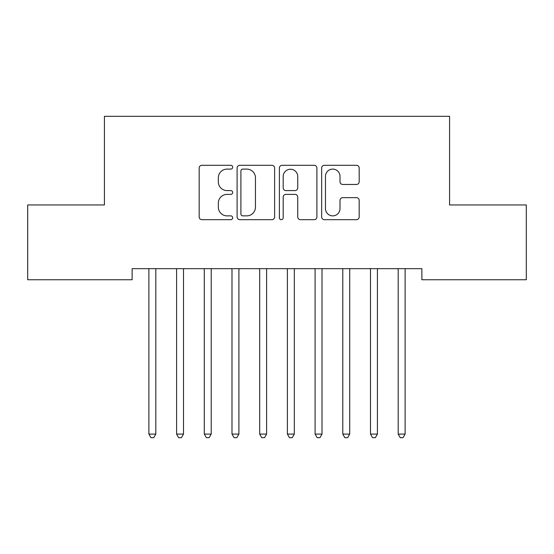 <?xml version="1.0" encoding="UTF-8"?>
<svg xmlns="http://www.w3.org/2000/svg" width="554" height="554" viewBox="0 0 554 554"><rect width="100%" height="100%" fill="white"/><g stroke="black" fill="none" stroke-linecap="round" stroke-linejoin="round"><path stroke-width="0.83" d="M232.68 167.204A1.904 1.904 0 0 0 230.776 165.3L201.891 165.3A2.722 2.722 0 0 0 199.17 168.014L199.17 216.96A2.722 2.722 0 0 0 201.891 219.675L230.776 219.675A1.904 1.904 0 0 0 232.68 217.77A1.904 1.904 0 0 0 230.776 215.873L227.036 215.873A8.698 8.698 0 0 1 218.338 207.168L218.338 203.089A8.698 8.698 0 0 1 227.036 194.392L230.776 194.392A1.904 1.904 0 0 0 232.68 192.487A1.904 1.904 0 0 0 230.776 190.583L227.036 190.583A8.698 8.698 0 0 1 218.338 181.885L218.338 177.806A8.698 8.698 0 0 1 227.036 169.102L230.776 169.102A1.904 1.904 0 0 0 232.68 167.204M356.464 184.468A2.722 2.722 0 0 0 359.179 181.747L359.179 168.014A2.722 2.722 0 0 0 356.464 165.3L324.381 165.3A2.722 2.722 0 0 0 321.659 168.014L321.659 216.96A2.722 2.722 0 0 0 324.381 219.675L356.464 219.675A2.722 2.722 0 0 0 359.179 216.96L359.179 200.375A2.722 2.722 0 0 0 356.464 197.653L342.732 197.653A2.722 2.722 0 0 0 340.011 200.375L340.011 208.595A7.271 7.271 0 0 1 332.739 215.873A7.271 7.271 0 0 1 325.468 208.595L325.468 176.38A7.271 7.271 0 0 1 332.739 169.102A7.271 7.271 0 0 1 340.011 176.38L340.011 181.747A2.722 2.722 0 0 0 342.732 184.468L356.464 184.468M421.871 268.662L132.129 268.662L132.129 279.742L27.7 279.742L27.7 204.952L104.429 204.952L104.429 116.312L449.571 116.312L449.571 204.952L526.3 204.952L526.3 279.742L421.871 279.742L421.871 268.662M274.618 168.014A2.722 2.722 0 0 0 271.903 165.3L239.82 165.3A2.722 2.722 0 0 0 237.098 168.014L237.098 216.96A2.722 2.722 0 0 0 239.82 219.675L271.903 219.675A2.722 2.722 0 0 0 274.618 216.96L274.618 168.014M282.097 165.3L314.18 165.3A2.722 2.722 0 0 1 316.902 168.014L316.902 216.96A2.722 2.722 0 0 1 314.18 219.675L300.448 219.675A2.722 2.722 0 0 1 297.733 216.96L297.733 197.106A2.722 2.722 0 0 0 295.012 194.392L285.906 194.392A2.722 2.722 0 0 0 283.184 197.106L283.184 217.77A1.904 1.904 0 0 1 281.28 219.675A1.904 1.904 0 0 1 279.382 217.77L279.382 168.014A2.722 2.722 0 0 1 282.097 165.3M242.811 169.102A1.904 1.904 0 0 0 240.907 171.006L240.907 213.969A1.904 1.904 0 0 0 242.811 215.873L246.752 215.873A8.698 8.698 0 0 0 255.449 207.168L255.449 177.806A8.698 8.698 0 0 0 246.752 169.102L242.811 169.102M297.733 176.511A7.271 7.271 0 0 0 290.462 169.24A7.271 7.271 0 0 0 283.184 176.511L283.184 187.868A2.722 2.722 0 0 0 285.906 190.583L295.012 190.583A2.722 2.722 0 0 0 297.733 187.868L297.733 176.511M148.52 268.662L148.687 269.071A2.77 2.77 -179.1 0 1 148.887 270.103L148.887 434.087L155.812 434.087L155.812 270.103A2.77 2.77 -179.1 0 1 156.013 269.071L156.18 268.662M155.812 434.087L153.735 437.688L150.965 437.688L148.887 434.087M176.22 268.662L176.387 269.071A2.77 2.77 -179.1 0 1 176.588 270.103L176.588 434.087L183.512 434.087L183.512 270.103A2.77 2.77 -179.1 0 1 183.713 269.071L183.88 268.662M183.512 434.087L181.435 437.688L178.665 437.688L176.588 434.087M203.92 268.662L204.087 269.071A2.77 2.77 -179.1 0 1 204.287 270.103L204.287 434.087L211.213 434.087L211.213 270.103A2.77 2.77 -179.1 0 1 211.413 269.071L211.58 268.662M211.213 434.087L209.135 437.688L206.365 437.688L204.287 434.087M231.62 268.662L231.787 269.071A2.77 2.77 -179.1 0 1 231.988 270.103L231.988 434.087L238.912 434.087L238.912 270.103A2.77 2.77 -179.1 0 1 239.113 269.071L239.28 268.662M238.912 434.087L236.835 437.688L234.065 437.688L231.988 434.087M259.32 268.662L259.487 269.071A2.77 2.77 -179.1 0 1 259.688 270.103L259.688 434.087L266.613 434.087L266.613 270.103A2.77 2.77 -179.1 0 1 266.813 269.071L266.98 268.662M266.613 434.087L264.535 437.688L261.765 437.688L259.688 434.087M287.02 268.662L287.187 269.071A2.77 2.77 -179.1 0 1 287.387 270.103L287.387 434.087L294.312 434.087L294.312 270.103A2.77 2.77 -179.1 0 1 294.513 269.071L294.68 268.662M294.312 434.087L292.235 437.688L289.465 437.688L287.387 434.087M314.72 268.662L314.887 269.071A2.77 2.77 -179.1 0 1 315.087 270.103L315.087 434.087L322.012 434.087L322.012 270.103A2.77 2.77 -179.1 0 1 322.213 269.071L322.38 268.662M322.012 434.087L319.935 437.688L317.165 437.688L315.087 434.087M342.42 268.662L342.587 269.071A2.77 2.77 -179.1 0 1 342.788 270.103L342.788 434.087L349.712 434.087L349.712 270.103A2.77 2.77 -179.1 0 1 349.913 269.071L350.08 268.662M349.712 434.087L347.635 437.688L344.865 437.688L342.788 434.087M370.12 268.662L370.287 269.071A2.77 2.77 -179.1 0 1 370.488 270.103L370.488 434.087L377.413 434.087L377.413 270.103A2.77 2.77 -179.1 0 1 377.613 269.071L377.78 268.662M377.413 434.087L375.335 437.688L372.565 437.688L370.488 434.087M397.82 268.662L397.987 269.071A2.77 2.77 -179.1 0 1 398.188 270.103L398.188 434.087L405.113 434.087L405.113 270.103A2.77 2.77 -179.1 0 1 405.313 269.071L405.48 268.662M405.113 434.087L403.035 437.688L400.265 437.688L398.188 434.087"/></g></svg>
